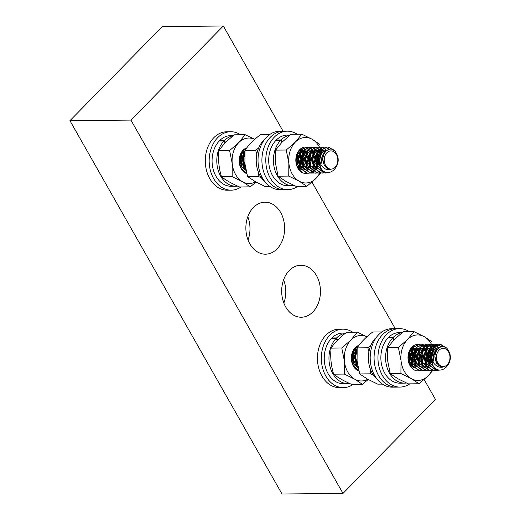 <?xml version="1.0" encoding="UTF-8"?>
<svg xmlns="http://www.w3.org/2000/svg" width="520" height="520" viewBox="0 0 520 520"><rect width="100%" height="100%" fill="white"/><g stroke="black" fill="none" stroke-linecap="round" stroke-linejoin="round"><path stroke-width="0.78" d="M285.668 306.917A26 19.389 89.5 0 0 301.314 317.233A26 19.389 89.5 0 0 318.507 302.731A26 19.389 89.5 0 0 316.466 275.548A26 19.389 89.5 0 0 300.82 265.233A26 19.389 89.5 0 0 283.627 279.734A26 19.389 89.5 0 0 285.668 306.917M283.849 303.062A26 19.389 89.5 0 0 283.627 279.734M249.853 243.867A26 19.389 89.5 0 0 265.499 254.189A26 19.389 89.5 0 0 282.685 239.688A26 19.389 89.5 0 0 280.651 212.505A26 19.389 89.5 0 0 264.999 202.183A26 19.389 89.5 0 0 247.812 216.684A26 19.389 89.5 0 0 249.853 243.867M248.034 240.019A26 19.389 89.5 0 0 247.812 216.684M283.094 131.222L223.314 26L162.325 26.579L69.934 120.679L282.009 494L342.999 493.422L435.39 399.321L424.164 379.561M395.259 328.673L312 182.117M223.314 26L130.923 120.101L69.934 120.679M130.923 120.101L342.999 493.422M332.696 149.715L328.413 147.154L327.087 147.03L321.678 149.662L318.389 158.236L320.736 167.863A13 9.691 -90.5 0 1 318.825 158.236L322.114 149.656L327.522 147.03L328.848 147.154L333.541 150.189M328.803 172.536L324.558 172.926L317.7 167.889L315.361 158.269L318.643 149.689L324.058 147.062L325.579 147.225M325.793 147.277L329.16 149.22M328.803 149.298L325.579 147.349M325.364 147.284L323.622 147.062L318.214 149.695L314.925 158.269L317.272 167.895L324.123 172.926L328.354 172.549M324.09 172.919L321.094 172.958L314.236 167.928L311.896 158.301L315.178 149.721L320.593 147.095L322.114 147.258M322.329 147.316L323.856 147.914M324.07 148.031L326.671 150.326M326.397 150.54L325.39 150.423L321.906 152.367L319.592 158.717L320.255 163.352M326.326 150.442L323.856 148.167M323.635 148.037L322.114 147.381M321.893 147.316L320.158 147.095L314.75 149.727L311.461 158.301L313.807 167.928L320.658 172.958L323.869 172.881M320.625 172.952L317.629 172.991L310.772 167.96L308.432 158.334L311.714 149.754L317.128 147.127L318.65 147.29M318.864 147.349L320.385 147.947M320.606 148.07L322.133 149.195M322.348 149.403L323.55 150.826M323.655 150.976L324.591 152.594M324.35 153.01L323.343 151.157M323.226 150.982L322.92 150.56M322.855 150.475L322.133 149.63M321.919 149.409L320.392 148.2M320.171 148.07L318.65 147.413M318.428 147.349L316.693 147.134L311.285 149.76L307.996 158.334L310.343 167.96L317.194 172.991L320.405 172.913M317.161 172.984L314.164 173.024L307.307 167.993L304.967 158.366L308.25 149.786L313.664 147.16L315.178 147.323M315.4 147.381L316.921 147.979M317.142 148.102L318.663 149.227M318.883 149.435L319.885 150.585M320.002 150.742L320.418 151.352M320.639 151.71L320.976 152.321M320.203 151.716L319.878 151.19M314.964 147.381L313.228 147.167L307.814 149.792L304.531 158.373L306.872 167.993L313.729 173.024L316.94 172.946M313.69 173.017L310.694 173.056L303.843 168.025L301.496 158.399L304.785 149.819L310.193 147.192L311.714 147.362M311.935 147.413L313.456 148.012M313.677 148.135L315.198 149.26M316.726 151.041L316.953 151.385M317.174 151.749L318.728 155.72M316.739 151.749L316.407 151.222M316.29 151.047L315.204 149.695M314.983 149.474L313.463 148.265M313.242 148.135L311.721 147.478M311.5 147.413L309.764 147.199L304.35 149.825L301.067 158.405L303.407 168.025L310.264 173.062L313.476 172.978M310.226 173.056L307.229 173.089L300.378 168.058L298.031 158.431L301.32 149.851L306.728 147.225L308.25 147.394M308.471 147.446L309.992 148.044M310.213 148.167L311.733 149.292M313.261 151.079L313.489 151.417M313.703 151.781L314.243 152.796M313.274 151.781L312.942 151.255M312.825 151.079L312.526 150.657M312.462 150.579L311.74 149.727M311.519 149.506L309.992 148.298M309.777 148.167L308.25 147.511A13.208 9.848 89.5 0 1 309.699 148.22M308.035 147.446L306.3 147.232L300.885 149.858L297.603 158.438L299.942 168.064L306.8 173.095L310.011 173.011M245.882 169.93L244.933 168.584L242.587 158.958L244.881 151.651M244.94 150.976L242.158 158.964L244.498 168.591L246.025 170.593M246.623 173.16L241.469 168.617L239.304 162.675M245.219 149.357L245.544 149.611M245.375 149.851L244.946 149.487M243.152 150.703L243.653 151.314M243.763 151.47L244.179 152.081M244.4 152.438L244.777 153.127M243.964 152.445L243.217 151.32M241.248 153.03L241.475 153.491M318.955 156.897L319.144 160.173M318.799 163.078L317.324 167.232M317.109 167.629L315.608 169.761M315.393 170.001L313.898 171.373M313.683 171.535L312.175 172.412M311.954 172.51L310.447 173.004M310.226 172.958L311.74 172.419M316.407 168.077L316.888 167.239M317.7 165.419L318.572 161.883M318.519 156.904L317.61 153.53M314.411 153.16L315.263 155.753M315.49 156.93L315.536 161.909M315.334 163.111L313.853 167.271M313.644 167.661L312.143 169.793M311.928 170.034L311.389 170.586M299.306 167.863L299.559 167.408M300.372 165.581L301.243 162.045M301.197 157.066L300.281 153.692M300.111 153.29L299.956 152.945M297.076 165.126L297.778 162.078M297.733 157.099L297.252 154.96M243.419 171.457L246.669 173.342M244.335 168.317L243.925 169M241.638 153.849L242.495 156.448M242.561 163.8L241.722 166.582M336.421 154.505A9.1 6.786 89.5 0 0 326.911 152.737A9.1 6.786 89.5 0 0 325.644 165.484A9.1 6.786 89.5 0 0 335.16 167.258A9.1 6.786 89.5 0 0 336.421 154.505M320.736 167.863C327.828 180.557 343.7 165.204 336.258 153.166C330.759 142.22 317.668 155.448 324.883 165.854L325.741 166.94C327.19 168.74 328.9 169.637 330.87 169.624C327.788 170.261 325.052 169.358 322.673 166.927C320.495 164.548 319.209 161.649 318.825 158.236M324.096 153.484L322.621 158.685L324.467 165.809L329.654 169.533L330.87 169.624M240.838 164.879L241.553 162.24L240.747 155.487M242.6 167.752L243.451 166.562M243.705 166.12L244.862 163.026M244.641 156.572L244.212 155.454M243.99 154.986L243.568 154.238M243.295 153.835L242.457 152.861M242.242 152.653L241.755 152.263M244.348 169.292L244.758 168.994M245.044 168.76L245.57 168.266M243.964 151.535L242.222 151.216M244.738 153.719L242.918 159.445L244.77 166.569L245.433 167.492M296.556 163.599L296.998 161.714L296.699 156.364M298.155 167.089L298.896 166.03M299.748 164.314L300.463 161.681L299.656 154.921M299.436 154.459L299.013 153.712M298.74 153.309L298.435 152.919M299.793 168.766L300.203 168.461M301.509 167.193L302.361 165.997M303.212 164.281L303.927 161.649L302.478 153.68M302.204 153.276L301.366 152.295M301.151 152.094L300.163 151.372M303.257 168.727L303.667 168.428M304.974 167.161L305.825 165.965M306.683 164.249L307.392 161.616L306.592 154.856M306.365 154.394L305.942 153.647M305.669 153.244L303.628 151.34M302.874 150.976L301.88 150.709M306.722 168.694L307.132 168.395M308.438 167.128L309.289 165.932M310.147 164.216L310.856 161.577L309.406 153.615M309.133 153.212L307.093 151.307M306.774 151.138L304.096 150.657M300.183 151.352L301.853 150.716L303.608 150.742L300.683 152.568L298.363 158.919L300.209 166.042L304.499 169.54M310.187 168.662L310.596 168.363M311.903 167.096L312.761 165.899M313.612 164.184L314.32 161.544L313.521 154.791M313.3 154.329L312.871 153.582M312.598 153.179L311.76 152.198M311.545 151.996L310.564 151.274M310.239 151.106L307.561 150.625M307.067 150.709L304.148 152.535L301.828 158.886L303.68 166.01L307.964 169.507M313.651 168.63L314.067 168.331M315.367 167.063L316.225 165.867M317.077 164.151L317.792 161.512L316.986 154.758M316.764 154.297L316.336 153.549M316.062 153.147L314.028 151.242M313.703 151.066L310.967 150.67M320.587 164.008L321.256 161.48L320.45 154.726M320.229 154.258L319.8 153.517M319.527 153.114L317.493 151.209M317.174 151.034L314.431 150.638M323.694 154.226L322.159 152.1M321.939 151.899L320.957 151.177M320.197 150.813L317.896 150.605M325.228 151.71L323.882 150.865M323.661 150.781L321.425 150.495M320.931 150.579L318.012 152.406L315.692 158.75L317.538 165.874L321.913 169.403M241.059 165.373L242.138 160.531M242.131 159.679L240.962 155.019M242.814 167.999L243.627 166.959M243.886 166.556L244.978 164.177M244.667 155.48L244.426 154.986M244.205 154.577L243.724 153.835M243.451 153.472L242.671 152.653M242.457 152.464L241.904 152.061M244.569 169.429L244.9 169.202M245.193 168.987L245.629 168.617M244.179 151.457L242.658 151.216M244.582 151.463L242.209 153.127L239.889 159.471L241.735 166.595L245.388 169.858M244.706 154.453L243.353 159.439L245.317 166.738M296.751 164.255L297.583 160.004M297.577 159.153L296.933 155.72M298.35 167.369L299.072 166.426M299.969 164.814L301.048 159.972M301.041 159.12L299.871 154.453M299.65 154.05L299.169 153.309M300.007 168.903L300.346 168.675M301.724 167.433L302.536 166.394M303.44 164.781L304.512 159.939M304.506 159.088L303.381 154.512L302.633 153.276M302.361 152.912L301.581 152.087M301.366 151.905L300.365 151.242M303.478 168.864L303.81 168.643M305.188 167.401L306 166.361M306.904 164.749L307.976 159.906M307.97 159.048L306.8 154.388M306.579 153.985L306.105 153.238M305.825 152.88L303.745 151.164M303.089 150.898L302.094 150.677M299.097 168.259L300.833 169.325M306.943 168.831L307.275 168.61M308.659 167.369L309.465 166.328M310.369 164.71L311.441 159.874M311.435 159.016L310.31 154.447L309.569 153.205M309.289 152.847L307.209 151.131M306.878 150.982L304.038 150.742M303.492 150.898L301.119 152.562L298.798 158.912L300.644 166.036L304.298 169.292M310.408 168.799L310.745 168.578M312.124 167.336L312.93 166.296M313.833 164.678L314.906 159.841M314.899 158.984L313.729 154.323M313.508 153.913L313.034 153.173M312.754 152.815L311.981 151.99M311.76 151.801L310.674 151.099M310.343 150.95L307.502 150.709M306.956 150.865L304.584 152.529L302.263 158.88L304.109 166.004L307.762 169.26M313.872 168.766L314.21 168.545M315.588 167.303L316.401 166.263M317.298 164.645L318.37 159.809M318.364 158.951L317.194 154.291M316.972 153.881L316.498 153.14M316.219 152.782L315.445 151.957M315.224 151.769L314.139 151.066M313.807 150.917L311.961 150.553M310.421 150.833L308.048 152.497L305.728 158.847L307.574 165.971L311.233 169.228M320.834 164.45L321.685 161.48L320.664 154.258M320.444 153.849L319.963 153.108M319.69 152.744L318.909 151.924M318.689 151.736L317.603 151.034M317.272 150.885L315.425 150.52M313.885 150.8L311.512 152.464L309.192 158.815L311.038 165.939L314.697 169.195M323.908 153.816L322.374 151.892M322.153 151.703L321.067 151.001M320.736 150.852L318.89 150.488M317.356 150.767L314.977 152.431L312.656 158.782L314.509 165.906L318.162 169.162M325.403 151.502L324.096 150.774M323.875 150.696L321.36 150.573M320.82 150.735L318.442 152.399L316.121 158.75L317.974 165.874L321.704 169.162M326.489 150.462L325.819 150.423M444.86 347.159L440.576 344.604L439.25 344.474L433.843 347.106L430.553 355.68L432.9 365.307A13 9.691 -90.5 0 1 430.989 355.68L434.278 347.1L439.686 344.474L441.012 344.598L445.705 347.633M440.966 369.98L436.722 370.37L429.871 365.339L427.525 355.713L430.807 347.132L436.222 344.507L437.743 344.669M437.957 344.728L441.324 346.665M440.966 346.743L437.743 344.793M437.528 344.728L435.786 344.513L430.378 347.139L427.089 355.713L429.435 365.339L436.287 370.37L440.518 369.993M436.254 370.363L433.257 370.403L426.4 365.372L424.06 355.745L427.343 347.165L432.757 344.539L434.278 344.701M434.493 344.76L436.02 345.358M436.235 345.481L438.834 347.776M438.49 347.893L436.02 345.612M435.799 345.481L434.278 344.825M434.063 344.76L432.322 344.546L426.913 347.172L423.625 355.751L425.971 365.372L432.822 370.403L436.04 370.325M432.79 370.396L429.793 370.435L422.935 365.404L420.596 355.778L423.878 347.197L429.293 344.572L430.813 344.74M431.028 344.793L432.549 345.391M432.77 345.514L434.298 346.638M434.512 346.847L435.715 348.27M435.819 348.419L436.755 350.044M436.514 350.454L435.084 348.004M435.026 347.925L434.298 347.074M434.083 346.853L432.556 345.644M432.334 345.514L430.813 344.857M430.593 344.793L428.857 344.578L423.449 347.204L420.16 355.784L422.507 365.404L429.357 370.442L432.569 370.357M429.325 370.435L426.329 370.468L419.471 365.437L417.131 355.81L420.413 347.23L425.828 344.604L427.343 344.773M427.563 344.825L429.084 345.423M429.306 345.547L430.833 346.671M431.048 346.879L432.582 348.797M432.803 349.161L433.141 349.772M432.367 349.161L432.042 348.634M427.128 344.825L425.393 344.611L419.978 347.237L416.696 355.817L419.042 365.437L425.893 370.474L429.104 370.39M425.861 370.468L422.857 370.5L416.007 365.469L413.66 355.843L416.949 347.262L422.363 344.637L423.878 344.806M424.099 344.857L425.62 345.456M425.841 345.579L427.362 346.71M428.89 348.491L429.117 348.829M429.338 349.193L430.892 353.165M428.903 349.193L428.571 348.666M428.454 348.491L427.369 347.139M427.147 346.918L425.626 345.709M425.406 345.585L423.885 344.923M423.663 344.864L421.928 344.643L416.513 347.269L413.231 355.849L415.571 365.476L422.428 370.507L425.64 370.422M422.39 370.5L419.393 370.532L412.542 365.501L410.196 355.875L413.485 347.301L418.893 344.669L420.413 344.838M420.635 344.89L422.156 345.488M422.376 345.612L423.897 346.743M425.425 348.524L425.653 348.862M425.874 349.226L426.406 350.24M425.438 349.226L425.106 348.699M424.99 348.524L424.691 348.101M424.625 348.023L423.904 347.172M423.683 346.95L422.156 345.748M421.941 345.618L420.42 344.955A13.208 9.848 89.5 0 1 421.863 345.663M420.199 344.897L418.464 344.675L413.049 347.301L409.767 355.882L412.106 365.508L418.964 370.539L422.175 370.454M358.046 367.374L357.097 366.028L354.75 356.401L357.051 349.096M357.103 348.419L354.322 356.408L356.662 366.035L358.189 368.037M358.787 370.604L353.632 366.06L351.468 360.12M357.383 346.801L357.708 347.054M357.539 347.295L357.11 346.931M355.316 348.147L355.817 348.757M355.927 348.913L356.343 349.525M356.564 349.882L356.941 350.571M356.135 349.888L355.381 348.764M353.412 350.474L353.639 350.935M431.119 354.341L431.308 357.617M430.963 360.522L429.488 364.683M429.273 365.072L427.772 367.204M427.557 367.445L426.062 368.817M425.848 368.979L424.34 369.856M424.125 369.954L422.611 370.454M422.39 370.403L423.904 369.863M428.571 365.521L429.052 364.683M429.865 362.863L430.736 359.326M430.69 354.348L429.774 350.974M426.575 350.603L427.427 353.197M427.654 354.374L427.7 359.353M427.499 360.555L426.023 364.715M425.809 365.105L424.307 367.237M424.093 367.478L423.553 368.037M411.476 365.307L411.723 364.851M412.536 363.025L413.406 359.489M413.361 354.51L412.445 351.143M412.282 350.74L412.12 350.389M409.24 362.57L409.942 359.522M409.897 354.543L409.416 352.411M355.582 368.901L358.832 370.786M356.499 365.762L356.09 366.444M353.801 351.293L354.66 353.893M354.725 361.244L353.886 364.026M448.591 351.949A9.1 6.786 89.5 0 0 439.075 350.181A9.1 6.786 89.5 0 0 437.808 362.928A9.1 6.786 89.5 0 0 447.324 364.702A9.1 6.786 89.5 0 0 448.591 351.949M432.9 365.307C439.991 378.001 455.865 362.654 448.422 350.61C442.923 339.664 429.832 352.892 437.047 363.298L437.905 364.384C439.354 366.184 441.064 367.081 443.034 367.068C439.953 367.705 437.216 366.808 434.837 364.371C432.66 361.991 431.373 359.093 430.989 355.68M436.26 350.928L434.785 356.129L436.631 363.253L441.818 366.977L443.034 367.068M353.002 362.323L353.717 359.684L352.911 352.931M354.763 365.196L355.615 364.007M355.875 363.565L357.026 360.471M356.804 354.016L356.382 352.898M356.154 352.43L355.732 351.689M355.459 351.286L354.621 350.304M354.406 350.103L353.918 349.707M356.512 366.737L356.922 366.438M357.207 366.204L357.734 365.709M356.129 348.985L354.387 348.666M356.902 351.163L355.082 356.889L356.935 364.013L357.598 364.936M408.72 361.043L409.162 359.157L408.863 353.808M410.319 364.533L411.06 363.474M411.912 361.757L412.626 359.125L411.821 352.365M411.6 351.904L411.177 351.156M410.904 350.753L410.599 350.363M411.957 366.21L412.366 365.911M413.673 364.637L414.525 363.441M415.382 361.725L416.091 359.093L414.642 351.124M414.369 350.721L413.53 349.746M413.316 349.538L412.328 348.816M415.422 366.178L415.831 365.872M417.137 364.604L417.989 363.409M418.847 361.693L419.556 359.06L418.756 352.3M417.833 350.688L415.792 348.784M415.038 348.419L414.043 348.16M418.886 366.145L419.296 365.84M420.602 364.572L421.454 363.376M422.312 361.66L423.02 359.028L421.571 351.059M421.298 350.656L419.257 348.751M418.938 348.582L416.26 348.101M412.347 348.797L414.018 348.16L415.772 348.185L412.848 350.012L410.527 356.363L412.373 363.487L416.663 366.984M422.351 366.106L422.76 365.807M424.067 364.54L424.925 363.344M425.776 361.628L426.485 358.988L425.685 352.235M425.464 351.774L425.035 351.026M424.762 350.623L422.728 348.719M422.403 348.55L419.725 348.069M419.231 348.153L416.312 349.979L413.991 356.33L415.844 363.454L420.128 366.951M425.815 366.074L426.231 365.775M427.531 364.507L428.389 363.311M429.24 361.595L429.956 358.956L428.5 350.994M428.226 350.591L426.192 348.686M425.867 348.517L423.131 348.121M432.75 361.452L433.42 358.924L431.964 350.961M431.691 350.558L429.656 348.654M429.338 348.485L426.595 348.088M435.857 351.676L434.324 349.544M434.103 349.343L433.121 348.621M432.803 348.446L430.06 348.049M437.392 349.154L436.046 348.316M435.825 348.225L433.589 347.938M433.095 348.023L430.176 349.85L427.856 356.194L429.702 363.318L434.076 366.847M438.575 347.978L437.554 347.874L434.07 349.81L431.756 356.161L432.419 360.796M353.223 362.817L354.302 357.981M354.296 357.123L353.125 352.463M354.978 365.443L355.791 364.403M356.05 364L357.143 361.621M356.831 352.931L356.59 352.43M356.369 352.021L355.888 351.279M355.615 350.916L354.835 350.097M354.621 349.908L354.068 349.505M356.733 366.873L357.065 366.646M357.357 366.431L357.793 366.06M356.343 348.901L354.822 348.66M356.746 348.907L354.374 350.571L352.053 356.922L353.899 364.039L357.552 367.302M356.87 351.897L355.518 356.882L357.481 364.182M408.915 361.699L409.747 357.448M409.74 356.597L409.097 353.165M410.514 364.812L411.236 363.87M412.132 362.258L413.212 357.416M413.205 356.564L412.035 351.897M411.814 351.494L411.333 350.753M412.172 366.347L412.51 366.119M413.887 364.884L414.7 363.838M415.603 362.226L416.676 357.383M416.669 356.531L415.545 351.956L414.804 350.721M414.525 350.356L413.745 349.538M413.53 349.349L412.529 348.686M415.643 366.314L415.974 366.087M417.352 364.845L418.165 363.805M419.068 362.193L420.141 357.351M420.134 356.499L418.964 351.832M418.743 351.429L418.269 350.688M417.989 350.324L415.909 348.608M415.253 348.341L414.258 348.127M411.268 365.703L412.997 366.776M419.107 366.281L419.445 366.054M420.823 364.812L421.629 363.772M422.532 362.161L423.605 357.318M423.599 356.466L422.474 351.891L421.733 350.649M421.454 350.291L419.374 348.575M419.042 348.426L416.201 348.185M415.656 348.348L413.283 350.012L410.963 356.356L412.809 363.48L416.462 366.743M422.572 366.243L422.91 366.022M424.288 364.78L425.1 363.74M425.997 362.128L427.07 357.286M427.063 356.428L425.893 351.767M425.672 351.357L425.197 350.616M424.918 350.259L424.144 349.434M423.924 349.251L422.838 348.543M422.507 348.394L419.666 348.153M419.12 348.309L416.748 349.973L414.427 356.324L416.273 363.447L419.926 366.704M426.036 366.21L426.374 365.989M427.752 364.748L428.565 363.707M429.462 362.089L430.534 357.253M430.528 356.395L429.403 351.825L428.662 350.584M428.389 350.226L426.303 348.51M425.971 348.361L424.125 347.997M422.584 348.276L420.212 349.941L417.892 356.291L419.738 363.415L423.397 366.672M432.998 361.901L433.849 358.924L432.868 351.793L432.126 350.551M431.853 350.194L431.074 349.369M430.853 349.18L429.767 348.478M429.435 348.329L427.59 347.965M426.049 348.244L423.676 349.908L421.356 356.259L423.202 363.382L426.862 366.639M436.072 351.26L434.538 349.336M434.317 349.147L433.231 348.446M432.906 348.296L431.054 347.932M429.52 348.212L427.141 349.875L424.821 356.226L426.673 363.35L430.326 366.606M437.567 348.946L435.481 347.99L433.531 348.017M432.985 348.179L430.606 349.843L428.291 356.194L430.137 363.318L433.869 366.606M438.653 347.913L437.99 347.867M240.526 134.765A29.224 21.795 89.5 0 0 230.678 131.722A29.224 21.795 89.5 0 0 211.354 148.024A29.224 21.795 89.5 0 0 213.649 178.575A29.224 21.795 89.5 0 0 231.238 190.177A29.224 21.795 89.5 0 0 241.02 186.947M230.678 131.722L226.798 131.762A29.224 21.795 89.5 0 0 207.474 148.064A29.224 21.795 89.5 0 0 209.768 178.614A29.224 21.795 89.5 0 0 227.357 190.209L231.238 190.177M240.435 163.755A13 9.691 89.5 0 0 240.208 157.144M352.69 332.209A29.224 21.795 89.5 0 0 342.843 329.167A29.224 21.795 89.5 0 0 323.518 345.469A29.224 21.795 89.5 0 0 325.812 376.025A29.224 21.795 89.5 0 0 343.401 387.621A29.224 21.795 89.5 0 0 353.184 384.391M342.843 329.167L338.962 329.206A29.224 21.795 89.5 0 0 319.637 345.507A29.224 21.795 89.5 0 0 321.932 376.058A29.224 21.795 89.5 0 0 339.521 387.66L343.401 387.621M352.599 361.199A13 9.691 89.5 0 0 352.378 354.588M233.285 135.766A25.324 18.883 89.5 0 0 224.425 140.472L219.713 140.517L219.973 140.978M233.493 135.597L230.718 135.623A25.324 18.883 89.5 0 0 219.713 140.517M225.128 142.994L223.964 140.94A25.324 18.883 89.5 0 0 220.669 176.183A25.324 18.883 89.5 0 0 235.911 186.232A25.324 18.883 89.5 0 0 237.64 186.108M223.964 140.94L219.252 140.985A25.324 18.883 89.5 0 0 215.956 176.228A25.324 18.883 89.5 0 0 231.198 186.277L235.911 186.232M224.425 140.472L225.589 142.526M246.766 147.907A13.208 9.848 89.5 0 0 243.061 150.241A13.208 9.848 89.5 0 0 239.408 163.43A13.208 9.848 89.5 0 0 246.733 173.602M239.415 163.28L239.824 156.364L242.866 150.963L245.895 149.103M256.035 182.072L250.224 186.862L242.535 181.733A22.75 16.965 89.5 0 0 255.58 181.825M242.535 181.733L232.135 176.638L232.225 163.585A22.75 16.965 89.5 0 0 242.535 181.733M254.716 139.38A22.75 16.965 89.5 0 0 238.739 142.63A22.75 16.965 89.5 0 0 232.225 163.585L229.606 150.566L238.739 142.63L245.161 134.719L253.975 138.951M229.606 150.566L218.933 150.67C222.326 145.418 227.513 140.14 234.494 134.823L245.161 134.719M218.933 150.67C217.997 159.354 218.842 168.044 221.468 176.735L232.135 176.638M221.468 176.735C225.7 180.154 231.732 183.56 239.551 186.959L250.224 186.862M239.947 165.685A13 9.691 89.5 0 0 245.278 172.803L244.868 172.51M239.688 163.059A9.627 7.176 -90.5 0 1 240.526 155.753M345.449 333.209A25.324 18.883 89.5 0 0 336.59 337.916L331.877 337.961L332.137 338.423M345.663 333.041L342.882 333.067A25.324 18.883 89.5 0 0 331.877 337.961M337.298 340.438L336.128 338.384A25.324 18.883 89.5 0 0 332.839 373.626A25.324 18.883 89.5 0 0 348.075 383.675A25.324 18.883 89.5 0 0 349.804 383.552M336.128 338.384L331.416 338.429A25.324 18.883 89.5 0 0 328.12 373.672A25.324 18.883 89.5 0 0 343.363 383.721L348.075 383.675M336.59 337.916L337.753 339.969M358.93 345.358A13.208 9.848 89.5 0 0 355.225 347.685A13.208 9.848 89.5 0 0 351.572 360.874A13.208 9.848 89.5 0 0 358.897 371.046M351.579 360.724L351.988 353.808L355.03 348.413L358.059 346.548M368.206 379.516L362.388 384.306L354.699 379.178A22.75 16.965 89.5 0 0 367.75 379.269M354.699 379.178L344.299 374.082L344.39 361.036A22.75 16.965 89.5 0 0 354.699 379.178M366.88 336.824A22.75 16.965 89.5 0 0 350.903 340.074A22.75 16.965 89.5 0 0 344.39 361.036L341.77 348.01L350.903 340.074L357.325 332.163L366.138 336.394M341.77 348.01L331.097 348.114C334.49 342.862 339.677 337.584 346.658 332.267L357.325 332.163M331.097 348.114C330.161 356.798 331.006 365.488 333.632 374.185L344.299 374.082M333.632 374.185C337.87 377.598 343.896 381.01 351.715 384.41L362.388 384.306M352.112 363.129A13 9.691 89.5 0 0 357.442 370.253L357.032 369.954M351.858 360.503A9.627 7.176 -90.5 0 1 352.69 353.197M373.549 375.271L370.357 373.834L370.643 369.863M381.914 331.929L372.716 332.02C365.736 337.337 360.549 342.615 357.156 347.867L357.071 360.913L359.691 373.932L367.38 379.06L377.78 384.156L382.415 384.118M368.921 351.858L367.829 347.763L370.832 345.371M357.156 347.867L367.829 347.763M359.691 373.932L370.357 373.834M261.385 177.827L258.193 176.391L258.479 172.419M269.75 134.485L260.553 134.576C253.572 139.887 248.385 145.171 244.992 150.417L244.907 163.469L247.526 176.488L255.216 181.617L265.61 186.713L270.25 186.667M256.757 154.407L255.665 150.319L258.668 147.927M244.992 150.417L255.665 150.319M247.526 176.488L258.193 176.391M264.706 139.308A25.324 18.883 89.5 0 0 263.861 140.095L263.971 140.296M263.789 140.562L263.4 140.562A25.324 18.883 89.5 0 0 260.104 175.806A25.324 18.883 89.5 0 0 265.115 181.948M297.147 134.225A29.224 21.795 89.5 0 0 287.3 131.183L283.419 131.222A29.224 21.795 89.5 0 0 264.095 147.524A29.224 21.795 89.5 0 0 266.389 178.074A29.224 21.795 89.5 0 0 283.978 189.67L280.098 189.709A29.224 21.795 89.5 0 1 262.509 178.113A29.224 21.795 89.5 0 1 260.214 147.556A29.224 21.795 89.5 0 1 279.539 131.261L283.419 131.222A29.224 21.795 89.5 0 0 264.095 147.524A29.224 21.795 89.5 0 0 266.389 178.074A29.224 21.795 89.5 0 0 283.978 189.67L287.859 189.638A29.224 21.795 89.5 0 0 297.648 186.407M287.3 131.183A29.224 21.795 89.5 0 0 267.982 147.485A29.224 21.795 89.5 0 0 270.27 178.035A29.224 21.795 89.5 0 0 287.859 189.638M289.906 135.226A25.324 18.883 89.5 0 0 281.047 139.932L276.334 139.977L276.601 140.439M290.121 135.057L287.339 135.083A25.324 18.883 89.5 0 0 276.334 139.977M281.756 142.454L280.586 140.4A25.324 18.883 89.5 0 0 277.297 175.643A25.324 18.883 89.5 0 0 292.533 185.692A25.324 18.883 89.5 0 0 294.262 185.569M280.586 140.4L275.873 140.446A25.324 18.883 89.5 0 0 272.584 175.689A25.324 18.883 89.5 0 0 287.82 185.738L292.533 185.692M281.047 139.932L282.217 141.986M311.656 170.775A13.208 9.848 89.5 0 0 312.137 170.248M312.338 170.008A13.208 9.848 89.5 0 0 313.755 167.843M313.957 167.447A13.208 9.848 89.5 0 0 315.139 163.93M314.197 153.692A13.208 9.848 89.5 0 0 313.469 152.23M313.242 151.847A13.208 9.848 89.5 0 0 312.877 151.294M312.754 151.119A13.208 9.848 89.5 0 0 311.668 149.805M311.447 149.584A13.208 9.848 89.5 0 0 309.913 148.35M307.444 147.258A13.208 9.848 89.5 0 0 299.683 149.702A13.208 9.848 89.5 0 0 296.706 165.64A13.208 9.848 89.5 0 0 307.639 173.192M301.334 169.917L296.315 162.519A9.627 7.176 -90.5 0 1 297.147 155.214C294.827 161.798 296.413 167.486 301.899 172.263A13 9.691 89.5 0 1 296.575 165.145C295.067 159.185 296.043 154.278 299.494 150.423L302.185 148.681M320.651 172.958L315.978 178.386A22.75 16.965 89.5 0 0 319.728 173.082M299.156 181.194A22.75 16.965 89.5 0 0 315.978 178.386L306.846 186.322L299.156 181.194L288.756 176.098L288.847 163.046A22.75 16.965 89.5 0 0 299.156 181.194M301.782 134.18L312.182 139.282A22.75 16.965 89.5 0 0 295.36 142.09A22.75 16.965 89.5 0 0 288.847 163.046L286.228 150.026L295.36 142.09L301.782 134.18L291.115 134.284L281.983 142.22L275.561 150.131L275.47 163.176L278.089 176.196L285.779 181.324L296.179 186.42L306.846 186.322M275.561 150.131L286.228 150.026M278.089 176.196L288.756 176.098M319.481 147.141A22.75 16.965 89.5 0 0 312.182 139.282L319.872 144.404M297.147 155.214L299.429 151.886M303.972 150.833L306.189 152.126M306.475 152.412L308.38 155.597M308.458 163.41L307.444 165.75M306.417 167.2L305.728 167.928M304.135 169.084L303.791 169.267M300.892 150.995L301.886 151.502M302.107 151.651L302.725 152.159M303.011 152.445L304.915 155.63M305.182 156.481L305.233 162.552M304.993 163.442L303.979 165.789M302.952 167.239L302.263 167.96M299.546 152.477L301.45 155.662M301.717 156.513L301.769 162.584M301.529 163.475L300.573 165.925M302.101 160.127L301.678 156.748M301.425 155.792L300.989 154.57M322.465 157.157A22.75 16.965 89.5 0 0 321.639 152.685M321.536 152.302A22.75 16.965 89.5 0 0 321.25 151.359M320.97 150.527A22.75 16.965 89.5 0 0 320.106 148.395M319.742 147.641A22.75 16.965 89.5 0 0 319.514 147.192M376.87 336.752A25.324 18.883 89.5 0 0 376.025 337.538L376.135 337.74M375.954 338.007L375.563 338.013A25.324 18.883 89.5 0 0 372.268 373.25A25.324 18.883 89.5 0 0 377.279 379.392M409.312 331.669A29.224 21.795 89.5 0 0 399.464 328.627L395.584 328.666A29.224 21.795 89.5 0 0 376.266 344.968A29.224 21.795 89.5 0 0 378.553 375.518A29.224 21.795 89.5 0 0 396.143 387.121L392.262 387.153A29.224 21.795 89.5 0 1 374.673 375.557A29.224 21.795 89.5 0 1 372.379 345A29.224 21.795 89.5 0 1 391.703 328.705L395.584 328.666A29.224 21.795 89.5 0 0 376.266 344.968A29.224 21.795 89.5 0 0 378.553 375.518A29.224 21.795 89.5 0 0 396.143 387.121L400.023 387.082A29.224 21.795 89.5 0 0 409.812 383.851M399.464 328.627A29.224 21.795 89.5 0 0 380.146 344.929A29.224 21.795 89.5 0 0 382.434 375.486A29.224 21.795 89.5 0 0 400.023 387.082M402.071 332.67A25.324 18.883 89.5 0 0 393.211 337.376L388.499 337.422L388.765 337.883M402.285 332.501L399.503 332.527A25.324 18.883 89.5 0 0 388.499 337.422M393.919 339.898L392.75 337.844A25.324 18.883 89.5 0 0 389.46 373.087A25.324 18.883 89.5 0 0 404.697 383.136A25.324 18.883 89.5 0 0 406.425 383.012M392.75 337.844L388.037 337.89A25.324 18.883 89.5 0 0 384.748 373.132A25.324 18.883 89.5 0 0 399.984 383.182L404.697 383.136M393.211 337.376L394.381 339.43M423.82 368.219A13.208 9.848 89.5 0 0 424.3 367.692M424.502 367.451A13.208 9.848 89.5 0 0 425.919 365.287M426.121 364.891A13.208 9.848 89.5 0 0 427.303 361.374M426.361 351.143A13.208 9.848 89.5 0 0 425.633 349.674M425.406 349.291A13.208 9.848 89.5 0 0 425.041 348.738M424.918 348.562A13.208 9.848 89.5 0 0 423.832 347.25M423.612 347.029A13.208 9.848 89.5 0 0 422.078 345.8M419.607 344.701A13.208 9.848 89.5 0 0 411.847 347.146A13.208 9.848 89.5 0 0 408.87 363.084A13.208 9.848 89.5 0 0 419.803 370.643M413.498 367.361L408.479 359.964A9.627 7.176 -90.5 0 1 409.312 352.657C406.991 359.242 408.577 364.929 414.063 369.714A13 9.691 89.5 0 1 408.74 362.59C407.231 356.629 408.207 351.728 411.658 347.874L414.349 346.125M432.822 370.39L428.142 375.83A22.75 16.965 89.5 0 0 431.893 370.526M411.32 378.638A22.75 16.965 89.5 0 0 428.142 375.83L419.01 383.767L411.32 378.638L400.92 373.542L401.011 360.497A22.75 16.965 89.5 0 0 411.32 378.638M413.946 331.624L424.346 336.726A22.75 16.965 89.5 0 0 407.524 339.534A22.75 16.965 89.5 0 0 401.011 360.497L398.392 347.471L407.524 339.534L413.946 331.624L403.279 331.728L394.147 339.664L387.725 347.575L387.634 360.62L390.254 373.646L397.943 378.768L408.343 383.871L419.01 383.767M387.725 347.575L398.392 347.471M390.254 373.646L400.92 373.542M431.652 344.584A22.75 16.965 89.5 0 0 424.346 336.726L432.036 341.848M409.312 352.657L411.593 349.329M416.137 348.276L418.353 349.576M418.639 349.856L420.543 353.041M420.81 353.893L420.862 359.964M420.622 360.854L419.607 363.2M418.581 364.65L417.892 365.372M416.299 366.529L415.954 366.71M413.056 348.439L414.05 348.953M414.271 349.096L414.888 349.609M415.175 349.888L417.079 353.074M417.157 360.887L416.143 363.233M415.116 364.683L414.427 365.404M411.71 349.921L413.615 353.106M413.881 353.957L413.933 360.029M413.693 360.919L412.737 363.37M414.265 357.572L413.842 354.192M413.589 353.243L413.153 352.014M434.629 354.601A22.75 16.965 89.5 0 0 433.803 350.129M433.7 349.752A22.75 16.965 89.5 0 0 433.413 348.803M433.134 347.971A22.75 16.965 89.5 0 0 432.269 345.839M431.906 345.085A22.75 16.965 89.5 0 0 431.678 344.643M327.522 147.03L327.087 147.03M324.058 147.062L323.622 147.062M320.593 147.095L320.158 147.095M317.128 147.127L316.693 147.134M313.664 147.16L313.228 147.167M310.193 147.192L309.764 147.199M306.728 147.225L306.3 147.232M326.04 173.043L325.605 173.05M322.575 173.082L322.14 173.082M319.105 173.114L318.675 173.114M315.64 173.147L315.211 173.147M312.175 173.18L311.747 173.18M308.711 173.212L308.276 173.212M305.032 150.618L304.596 150.625M308.497 150.585L308.061 150.592M322.355 150.456L321.925 150.462M439.686 344.474L439.257 344.474M436.222 344.507L435.786 344.513M432.757 344.539L432.322 344.546M429.293 344.572L428.857 344.578M425.828 344.604L425.393 344.611M422.363 344.637L421.928 344.643M418.893 344.669L418.464 344.675M438.204 370.494L437.769 370.494M434.74 370.526L434.304 370.526M431.269 370.559L430.84 370.559M427.804 370.591L427.375 370.591M424.34 370.624L423.911 370.63M420.875 370.656L420.44 370.663M417.196 348.062L416.76 348.069M420.661 348.029L420.225 348.036M434.519 347.9L434.09 347.906"/></g></svg>
